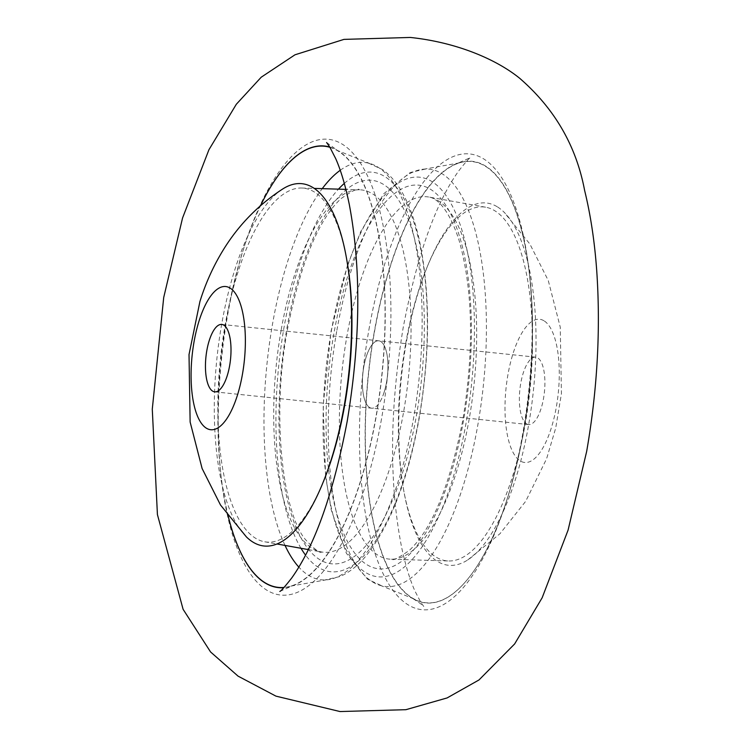 <?xml version="1.0" encoding="UTF-8"?>
<svg xmlns="http://www.w3.org/2000/svg" width="749" height="749" viewBox="0 0 749 749"><rect width="100%" height="100%" fill="white"/><g stroke="black" fill="none" stroke-linecap="round" stroke-linejoin="round"><path stroke-width="0.56" stroke-dasharray="3.75 2.81" d="M228.155 516.014A221.994 80.836 96 0 1 227.003 316.481A221.994 80.836 96 0 1 260.512 205.694M329.775 147.038A221.994 80.836 96 0 1 337.284 150.296A221.994 80.836 96 0 1 376.073 417.156A221.994 80.836 96 0 1 291.838 586.064A221.994 80.836 96 0 1 283.815 587.693M374.285 331.844A221.994 80.836 -84 0 0 413.074 598.704A221.994 80.836 -84 0 0 523.364 432.519A221.994 80.836 -84 0 0 458.519 162.936A221.994 80.836 -84 0 0 374.285 331.844M374.453 331.901A221.788 80.761 96 0 1 459.427 162.898A221.788 80.761 96 0 1 529.58 275.482A221.788 80.761 96 0 1 523.382 432.482A221.788 80.761 96 0 1 505.828 503.244A221.788 80.761 96 0 1 413.954 598.938A221.788 80.761 96 0 1 374.453 331.901M368.882 329.916A229.119 83.429 96 0 1 454.737 155.961A229.119 83.429 96 0 1 529.15 271.625A229.119 83.429 96 0 1 522.736 433.821A229.119 83.429 96 0 1 504.611 506.923A229.119 83.429 96 0 1 393.843 591.457A229.119 83.429 96 0 1 368.882 329.916M336.881 330.281A209.786 76.389 96 0 1 424.514 169.096A209.786 76.389 96 0 1 425.385 169.059A209.786 76.389 96 0 1 477.75 425.423A209.786 76.389 96 0 1 381.915 585.877A209.786 76.389 96 0 1 381.072 585.662A209.786 76.389 96 0 1 336.881 330.281M347.761 265.558A200.891 73.149 96 0 1 444.606 193.607A200.891 73.149 96 0 1 466.168 422.502A200.891 73.149 96 0 1 391.296 574.876A200.891 73.149 96 0 1 325.871 475.446M325.852 475.297A200.891 73.149 96 0 1 331.273 331.404A200.891 73.149 96 0 1 347.714 265.689M405.696 343.576A177.916 64.788 96 0 1 485.595 207.201A177.916 64.788 96 0 1 525.161 424.252A177.916 64.788 96 0 1 448.707 560.982A177.916 64.788 96 0 1 405.696 343.576M285.032 545.422A209.786 76.389 96 0 1 272.608 323.577A209.786 76.389 96 0 1 322.239 188.654M340.233 170.276A209.786 76.389 96 0 1 368.452 163.123A209.786 76.389 96 0 1 369.294 163.338A209.786 76.389 96 0 1 413.476 418.719A209.786 76.389 96 0 1 325.852 579.904A209.786 76.389 96 0 1 324.982 579.941A209.786 76.389 96 0 1 298.851 567.115M301.004 548.287A200.891 73.149 96 0 1 284.189 326.498A200.891 73.149 96 0 1 338.464 189.151M344.315 183.402A200.891 73.149 96 0 1 414.169 223.23A200.891 73.149 96 0 1 419.084 417.596A200.891 73.149 96 0 1 305.545 555.112M329.953 147.328A221.788 80.761 96 0 1 336.404 150.062A221.788 80.761 96 0 1 375.914 417.099A221.788 80.761 96 0 1 290.93 586.102A221.788 80.761 96 0 1 284.049 587.45M228.183 516.042A221.788 80.761 96 0 1 220.777 473.518A221.788 80.761 96 0 1 226.984 316.518A221.788 80.761 96 0 1 244.53 245.756A221.788 80.761 96 0 1 260.549 205.666M381.475 419.084A229.119 83.429 96 0 1 295.621 593.039A229.119 83.429 96 0 1 221.217 477.375A229.119 83.429 96 0 1 227.621 315.179A229.119 83.429 96 0 1 245.756 242.077A229.119 83.429 96 0 1 356.524 157.543A229.119 83.429 96 0 1 381.475 419.084M323.296 481.897A177.916 64.788 96 0 1 264.762 541.799A177.916 64.788 96 0 1 225.196 324.748A177.916 64.788 96 0 1 301.66 188.018A177.916 64.788 96 0 1 346.572 258.705M543.896 320.731A72.007 26.224 -84 0 0 507.691 376.12A72.007 26.224 -84 0 0 520.377 461.01A72.007 26.224 -84 0 0 556.582 405.612A72.007 26.224 -84 0 0 543.896 320.731M497.13 206.696A182.147 66.324 -84 0 0 405.546 346.815A182.147 66.324 -84 0 0 437.659 561.535A182.147 66.324 -84 0 0 467.676 559.99A182.147 66.324 -84 0 0 533.363 390.997A182.147 66.324 -84 0 0 503.965 212.089A182.147 66.324 -84 0 0 497.13 206.696M369.65 407.512A33.892 12.34 -84 0 0 371.663 408.205A33.892 12.34 -84 0 0 387.111 378.629A33.892 12.34 -84 0 0 380.717 341.488A33.892 12.34 -84 0 0 378.694 340.795A33.892 12.34 -84 0 0 363.246 370.371A33.892 12.34 -84 0 0 369.65 407.512M526.603 423.878A33.892 12.34 -84 0 0 528.625 424.571A33.892 12.34 -84 0 0 544.064 394.995A33.892 12.34 -84 0 0 537.67 357.863A33.892 12.34 -84 0 0 535.647 357.161A33.892 12.34 -84 0 0 520.209 386.746A33.892 12.34 -84 0 0 526.603 423.878M246.402 536.911A182.147 66.324 96 0 1 234.503 270.801A182.147 66.324 96 0 1 282.682 189.01M384.2 392.008A33.892 12.34 96 0 1 371.663 408.205A33.892 12.34 96 0 1 366.167 356.992A33.892 12.34 96 0 1 378.694 340.795A33.892 12.34 96 0 1 384.2 392.008M348.828 272.898A192.868 70.228 96 0 1 442.256 200.245A192.868 70.228 96 0 1 463.481 420.685A192.868 70.228 96 0 1 390.941 567.208A192.868 70.228 96 0 1 328.437 468.481M328.399 468.181A192.868 70.228 96 0 1 333.97 333.221A192.868 70.228 96 0 1 348.734 273.179M351.824 312.202A182.147 66.324 96 0 1 428.643 197.006A182.147 66.324 96 0 1 469.155 419.225A182.147 66.324 96 0 1 390.875 559.203A182.147 66.324 96 0 1 339.475 430.638M339.447 429.271A182.147 66.324 96 0 1 346.843 336.619A182.147 66.324 96 0 1 351.515 313.541M286.886 328.315A192.868 70.228 96 0 1 384.593 185.134A192.868 70.228 96 0 1 416.388 415.779A192.868 70.228 96 0 1 318.681 558.96A192.868 70.228 96 0 1 286.886 328.315M281.212 329.775A182.147 66.324 96 0 1 359.492 189.797A182.147 66.324 96 0 1 403.524 412.381A182.147 66.324 96 0 1 321.714 551.994A182.147 66.324 96 0 1 281.212 329.775M326.62 142.535L337.284 150.296M279.798 591.457L291.838 586.064M413.074 598.704C419.693 602.936 423.241 605.52 423.747 606.465L420.741 602.205L414.974 591.073C409.956 579.979 405.509 565.392 401.633 547.322C389.049 483.199 389.574 409.946 403.196 327.575C416.978 255.578 435.515 203.316 458.809 170.791C465.522 162.252 469.445 157.842 470.569 157.543L458.519 162.936M529.58 275.482L529.15 271.625M459.427 162.898L424.514 169.096M347.583 264.884L331.105 330.964L323.165 405.349L325.562 476.064M325.581 476.195L331.227 509.891L346.375 553.268L367.609 579.249L381.915 585.877M485.595 207.201L428.643 197.006C429.533 197.137 444.981 197.399 458.865 239.643C472.956 289.058 474.286 349.128 462.854 419.861C449.84 485.642 432.033 529.122 409.431 550.3C398.206 558.23 392.017 561.198 390.875 559.203L448.707 560.982M425.385 169.059L410.274 172.485L383.956 193.551L360.84 231.375L347.63 264.753M413.954 598.938L381.072 585.662M505.828 503.244L504.611 506.923M368.452 163.123L382.524 169.592C399.03 181.277 411.295 204.711 419.309 239.877C430.329 292.719 430.31 352.105 419.253 418.036C408.186 479.07 390.575 524.871 366.411 555.449C358.322 565.308 349.549 572.33 340.083 576.515L324.982 579.941M290.93 586.102L325.852 579.904M220.777 473.518L221.217 477.375M308.326 549.597L321.714 551.994C320.085 553.605 314.702 549.494 305.564 539.692C283.15 513.851 270.913 416.884 287.513 329.139C300.518 263.358 318.325 219.878 340.935 198.7C352.161 190.77 358.34 187.802 359.492 189.797L345.898 189.375M264.762 541.799L277.083 543.999M301.66 188.018L314.168 188.402M244.53 245.756L245.756 242.077M336.404 150.062L369.294 163.338M528.625 424.571L344.671 405.387M535.647 357.161L351.702 337.977M467.676 559.99L499.958 533.747L525.686 501.315L546.611 458.734L555.721 428.007L561.422 393.702L560.261 327.182L548.296 280.603L529.889 244.034L503.965 212.089M214.71 391.839L344.268 405.349M221.741 324.429L351.3 337.939"/><path stroke-width="1.12" d="M260.512 205.694A221.994 80.836 96 0 1 329.775 147.038M283.815 587.693A221.994 80.836 96 0 1 228.155 516.014M322.239 188.654A209.786 76.389 96 0 1 340.233 170.276M338.464 189.151A200.891 73.149 96 0 1 344.315 183.402M284.049 587.45A221.788 80.761 96 0 1 228.183 516.042M298.851 567.115A209.786 76.389 96 0 1 285.032 545.422M346.572 258.705A177.916 64.788 96 0 1 344.662 405.424A177.916 64.788 96 0 1 323.296 481.897M305.545 555.112A200.891 73.149 96 0 1 301.004 548.287M260.549 205.666A221.788 80.761 96 0 1 329.953 147.328M199.065 320.937A72.007 26.224 96 0 1 237.433 296.866A72.007 26.224 96 0 1 237.386 395.332A72.007 26.224 96 0 1 199.019 419.403A72.007 26.224 96 0 1 199.065 320.937M282.682 189.01A182.147 66.324 96 0 1 346.328 257.319A182.147 66.324 96 0 1 331.433 458.968A182.147 66.324 96 0 1 246.402 536.911L220.506 505.013L202.108 468.509L190.134 422.015L189.02 354.577L199.908 301.594C205.797 282.513 214.055 264.547 224.672 247.685C239.643 223.998 258.985 204.44 282.682 189.01M227.247 375.633A33.892 12.34 96 0 1 214.71 391.839A33.892 12.34 96 0 1 209.214 340.626A33.892 12.34 96 0 1 221.741 324.429A33.892 12.34 96 0 1 227.247 375.633M339.475 430.638A182.147 66.324 96 0 1 339.447 429.271M351.515 313.541A182.147 66.324 96 0 1 351.824 312.202M279.798 591.457C280.941 591.158 284.929 586.654 291.745 577.956C314.973 545.338 333.445 493.16 347.171 421.425C360.578 340.636 361.299 268.367 349.324 204.617C345.429 185.621 340.889 170.285 335.692 158.61L329.766 147.029L326.62 142.535M340.027 711.55L275.95 696.139L238.07 676.141L210.581 651.967L183.102 609.312L157.421 514.582L152.281 409.169L163.703 297.522L182.55 218.006L208.924 149.753L236.31 104.28L261.214 77.213L294.984 54.799L343.969 39.388L410.33 37.45C456.815 42.347 496.437 59.424 519.647 78.252C554.616 108.577 576.281 145.989 584.632 190.499C590.605 214.888 594.631 241.59 596.719 270.623C600.745 329.326 597.393 389.611 586.654 451.478L568.088 530.095L542.154 597.777L514.638 643.943L478.986 679.961L447.106 697.937L405.911 709.687L340.027 711.55M277.083 543.999L308.326 549.597M314.168 188.402L345.898 189.375"/></g></svg>
